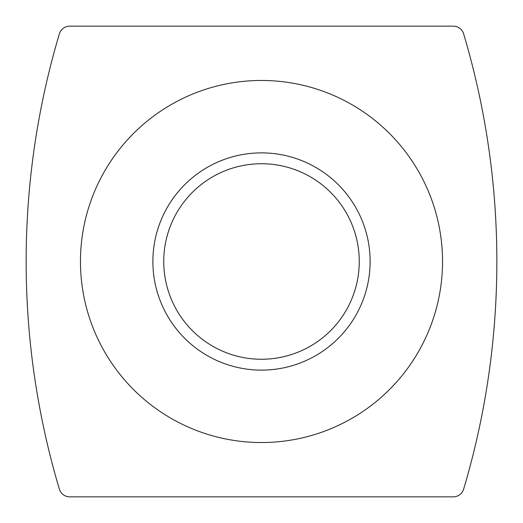 <?xml version="1.0" encoding="UTF-8"?>
<svg xmlns="http://www.w3.org/2000/svg" width="523" height="523" viewBox="0 0 523 523"><rect width="100%" height="100%" fill="white"/><g stroke="black" fill="none" stroke-linecap="round" stroke-linejoin="round"><path stroke-width="0.78" d="M453.238 496.85A10.865 10.865 0 0 0 463.646 489.09A796.568 796.568 0 0 0 463.646 33.91A10.865 10.865 0 0 0 453.238 26.15L69.762 26.15A10.865 10.865 0 0 0 59.354 33.91A796.568 796.568 0 0 0 59.354 489.09A10.865 10.865 0 0 0 69.762 496.85L453.238 496.85M152.879 261.5A108.621 108.621 0 0 0 315.814 355.568A108.621 108.621 0 0 0 315.814 167.432A108.621 108.621 0 0 0 152.879 261.5M163.738 261.5A97.762 97.762 0 0 0 310.381 346.161A97.762 97.762 0 0 0 310.381 176.839A97.762 97.762 0 0 0 163.738 261.5M80.464 261.5A181.036 181.036 0 0 0 352.018 418.282A181.036 181.036 0 0 0 352.018 104.718A181.036 181.036 0 0 0 80.464 261.5"/></g></svg>
